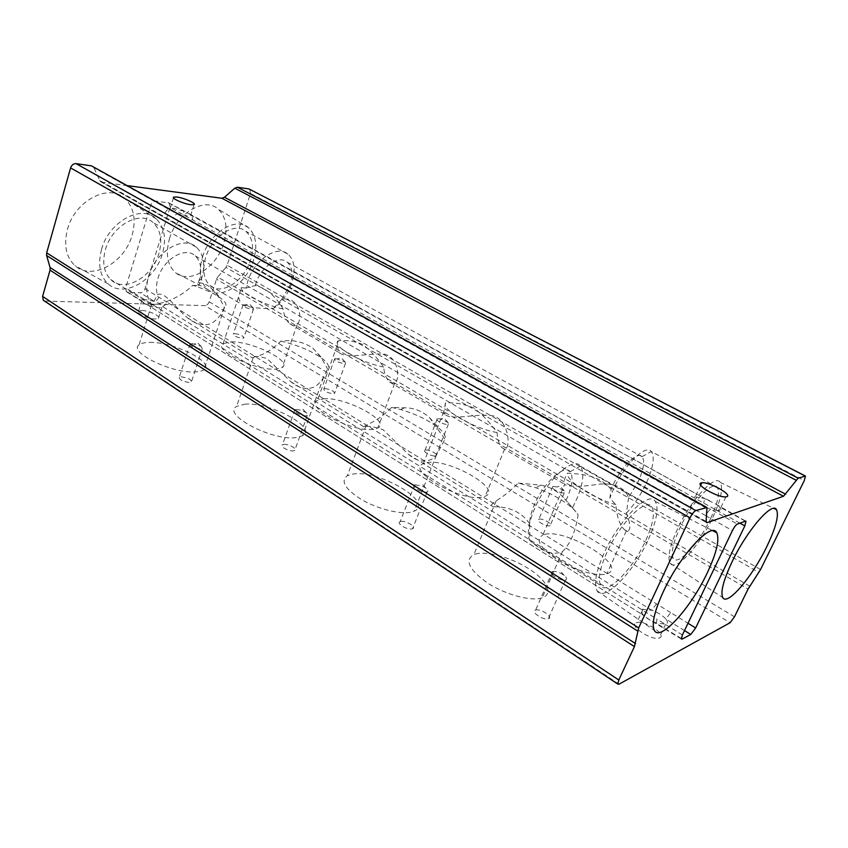 <?xml version="1.0" encoding="UTF-8"?>
<svg xmlns="http://www.w3.org/2000/svg" width="848" height="848" viewBox="0 0 848 848"><rect width="100%" height="100%" fill="white"/><g stroke="black" fill="none" stroke-linecap="round" stroke-linejoin="round"><path stroke-width="0.64" stroke-dasharray="4.24 3.18" d="M234.758 333.614C240.419 334.504 243.429 335.956 243.779 337.992L242.422 338.288C236.751 337.409 233.73 335.946 233.37 333.911L234.758 333.614M244.383 304.739L253.043 307.813L253.488 309.075L252.142 309.308C246.461 308.333 243.418 306.881 243.005 304.983L244.383 304.739M181.027 376.819C187.853 377.699 191.309 379.448 191.383 382.066L189.676 382.512C182.85 381.653 179.373 379.904 179.267 377.275L181.027 376.819M191.828 343.451L201.008 346.27L202.301 348.645L200.605 349.005C193.768 348.009 190.259 346.281 190.079 343.822L191.828 343.451M324.911 388.596C331.059 389.508 334.25 391.151 334.494 393.536L333.455 393.801C327.307 392.91 324.106 391.257 323.841 388.861L324.911 388.596M335.755 358.524L345.041 361.895L345.443 363.4L344.415 363.622C338.267 362.605 335.024 360.983 334.695 358.746L335.755 358.524M283.709 444.416C288.352 443.695 297.881 448.963 294.733 450.532L293.535 450.882C288.924 451.634 279.321 446.334 282.458 444.787L283.709 444.416M296.132 409.436L301.125 410.22L305.831 412.382C307.803 413.76 308.301 414.789 307.305 415.456L306.117 415.753C301.528 416.336 291.797 411.11 294.892 409.754L296.132 409.436M425.685 450.044C429.395 449.345 438.776 454.507 435.914 455.694L435.257 455.885C431.568 456.627 422.134 451.422 424.996 450.246L425.685 450.044M437.971 418.679L440.949 419.029L448.051 422.495L448.327 424.244L447.68 424.403C444.034 424.986 434.462 419.866 437.282 418.848L437.971 418.679M400.775 521.478C405.545 520.174 416.877 527.085 412.584 528.707L412.033 528.887C407.294 530.233 395.889 523.28 400.161 521.668L400.775 521.478M415.181 484.759L422.516 486.254L425.601 487.939C428.092 489.773 428.622 491.077 427.18 491.851L426.639 491.999C421.944 493.144 410.358 486.317 414.577 484.929L415.181 484.759M273.586 308.333L281.748 299.28C300.107 295.888 302.704 319.77 297.139 324.636C295.454 326.204 293.344 326.173 290.811 324.551L289.868 323.819C286.253 320.608 284.006 315.668 283.137 309.001C275.324 295.761 266.028 287.938 255.259 285.543L246.047 288.087L247.775 281.207C254.411 259.615 277.466 244.531 287.928 254.156C293.037 258.629 294.977 265.657 293.758 275.218L291.712 283.582C287.875 294.171 281.822 302.418 273.586 308.333C261.279 308.778 251.188 307.771 243.291 305.312L209.944 285.437C203.552 279.236 202.163 269.791 205.757 257.135C211.989 235.967 235.013 221.582 245.878 231.324C252.799 237.726 254.315 247.446 250.425 260.484C244.097 281.303 221.116 295.941 209.944 285.437M231.112 341.882C252.026 341.108 292.772 361.333 282.214 367.513L275.356 369.145C255.057 370.608 212.636 349.715 223.13 343.673L231.112 341.882M152.174 304.973L161.894 302.884C173.162 299.906 183.475 294.055 192.835 285.331C205.121 289.232 214.586 293.652 221.222 298.581C226.109 302.45 227.211 305.344 224.54 307.252L224.296 307.4C221.286 315.117 216.781 320.533 210.781 323.65C203.085 326.194 195.284 324.222 187.387 317.735C175.971 308.428 164.894 290.917 157.368 294.648L152.174 304.973C146.418 297.849 145.262 288.15 148.697 275.854C155.597 251.146 183.963 234.843 196.524 247.309C203.859 254.58 205.534 265.042 201.538 278.706L198.633 285.85L198.252 282.691L199.121 280.275C202.206 269.675 200.934 261.555 195.305 255.926C185.521 246.132 163.441 258.905 158.035 278.123C156.202 284.218 155.979 289.73 157.368 294.648M149.524 342.401C173.31 341.596 215.286 362.372 204.018 369.686C202.237 371.021 199.238 371.774 194.998 371.943C171.911 373.544 128.006 352.1 139.072 344.892C141.012 343.281 144.499 342.454 149.524 342.401M323.48 398.814C344.839 396.493 391.617 421.265 377.826 427.996L373.003 429.332C352.312 432.501 303.732 406.881 317.438 400.394L323.48 398.814M339.931 353.245C348.825 358.874 370.322 352.726 384.844 354.199C399.8 358.821 399.684 380.667 394.627 383.476L389.656 382.098C386.317 378.982 384.314 373.957 383.667 367.046C377.286 357.888 370.364 350.383 362.87 344.521C354.125 341.108 345.899 339.868 338.204 340.801L337.186 345.486L339.105 352.577L339.931 353.245M280.773 341.14L281.186 341.235C298.697 345.359 312.721 351.401 323.258 359.361C328.229 363.527 329.66 366.781 327.572 369.103L323.607 377.19C321.106 381.642 317.968 384.918 314.173 387.006C306.594 390.101 298.761 388.289 290.663 381.579L267.109 358.619C258.672 355.969 253.679 355.683 252.121 357.75L261.587 354.793C268.35 351.92 274.752 347.373 280.773 341.14L281.483 341.129C293.048 339.507 303.467 341.829 312.742 348.093C318.827 354.22 323.766 361.227 327.572 369.103M244.701 404.21C269.42 401.613 317.936 427.593 302.588 435.713L296.079 437.579C272.134 441.193 221.551 414.333 236.603 406.436L244.701 404.21M427.032 462.626C448.497 458.153 503.14 489.158 485.236 496.25L482.819 497.013C462.065 502.578 405.514 470.428 423.311 463.729L427.032 462.626M445.741 415.043C454.263 420.608 478.632 412.478 495.02 416.262C510.432 424.636 510.189 449.154 504.624 449.122L502.069 447.744C499.101 444.765 497.437 439.699 497.055 432.533C490.059 422.664 482.311 414.449 473.82 407.92C463.951 403.977 454.57 402.291 445.677 402.864L443.748 411.662L445.741 415.043M391.649 407.4L400.638 409.542C417.258 414.524 430.339 421.043 439.868 429.099C444.363 433.233 446.059 436.614 444.977 439.264L436.391 455.122L431.855 459.118C424.519 462.891 416.718 461.312 408.45 454.38L383.126 429.745C373.396 426.48 367.152 425.611 364.375 427.138C362.944 427.318 363.548 426.756 366.156 425.452L371.89 422.368C378.579 418.997 385.172 414.004 391.649 407.4L404.369 407.824C413.707 407.729 422.081 410.983 429.491 417.587L444.977 439.264M352.439 474.18C377.826 468.997 435.056 502.44 414.28 511.1L410.951 512.171C400.033 514.588 377.572 508.948 361.63 499.652C344.977 489.042 340.218 481.07 347.341 475.739L352.439 474.18M539.042 519.177C542.688 518.001 553.733 524.509 550.066 525.707L549.864 525.781C546.239 527 535.13 520.449 538.798 519.262L539.042 519.177M553.066 486.423L557.094 486.943L564.196 490.875L564.047 492.889C560.475 493.939 549.207 487.494 552.811 486.498L553.066 486.423M535.47 610.136L535.607 610.094C540.399 608.196 553.564 616.962 548.486 618.711L548.274 618.786C543.367 620.641 530.276 611.758 535.47 610.136M552.355 571.531L552.493 571.488C554.815 571.054 557.867 571.817 561.641 573.778L564.206 575.463C566.782 577.636 567.259 579.131 565.616 579.926L565.415 579.99C560.56 581.601 547.214 572.919 552.355 571.531M628.612 497.734L626.386 513.093C631.029 525.039 631.06 531.049 626.481 531.124L624.351 529.587C619.57 524.764 616.75 516.453 615.892 504.645L609.829 498.274L611.122 489.444L612.235 486.826C620.471 467.587 637.473 450.648 642.063 456.648L642.137 456.733C644.925 460.803 643.78 468.732 638.692 480.53L628.612 497.734C624.139 484.992 608.747 482.395 595.964 484.611C581.315 486.773 571.117 486.869 565.351 484.908L564.704 484.261L542.847 535.024L543.918 534.664C564.641 527.255 629.237 566.21 607.242 573.693L606.924 573.81C597.988 577 574.849 570.598 557.889 560.115C540.081 548.105 535.067 539.741 542.847 535.024M529.608 523.64C517.015 505.62 497.808 507.03 493.112 506.712C489.9 506.415 490.907 504.486 496.144 500.924L497.988 499.642C504.518 495.635 511.302 490.112 518.319 483.084L536 487.801C552.79 494.013 565.658 501.507 574.615 510.284L578.103 514.736C575.654 531.102 570.63 543.208 563.03 551.062L562.489 551.423C554.115 555.419 544.374 552.716 533.275 543.314L529.852 540.632L529.608 523.64C529.64 518.616 531.155 512.531 534.155 505.387C543.25 483.063 564.408 463.655 570.089 471.721L570.195 471.848C573.396 476.65 572.432 485.204 567.323 497.5L566.04 500.331L572.495 507.782L576.619 499.271C583.276 483.392 584.548 472.368 580.456 466.188L580.424 466.156C573.396 455.567 546.027 480.625 534.187 509.616C528.304 524.032 526.862 534.367 529.852 540.632M475.399 554.03C486.89 550.744 511.355 557.581 528.898 568.828C546.578 580.021 553.638 593.632 542.635 597.681L542.179 597.84C531.367 601.667 505.641 594.766 487.642 583.064C468.923 569.644 464.344 560.125 473.915 554.528L475.399 554.03M745.339 521.138L718.998 506.606C721.224 508.736 721.553 510.114 719.984 510.74L710.741 509.266C704.243 506.881 699.187 504.072 695.572 500.85C693.431 498.719 693.187 497.384 694.841 496.822L703.999 498.327L715.532 503.956L719.666 506.754L718.638 511.386L170.045 207.378L169.218 203.075L155.629 201.05C153.435 201.061 151.813 202.407 150.785 205.099L125.695 287.854L126.341 291.659L127.9 292.274L140.323 292.751C142.464 292.581 144.033 291.214 145.019 288.67L170.045 207.378M684.495 630.573L665.86 618.998C662.532 615.362 657.804 612.426 651.656 610.189L642.487 609.299C640.728 610.189 640.791 611.864 642.689 614.312C645.943 617.991 650.723 620.98 657.041 623.291L666.284 624.128C667.98 623.163 667.832 621.457 665.86 618.998L670.726 612.627L688.004 623.269M636.191 622.835L636.774 622.612C644.363 619.835 667.047 634.622 659.818 637.77L659.055 638.056C651.116 640.738 628.58 625.612 636.191 622.835M189.051 213.558L704.688 498.486L190.768 215.127L190.546 215.816L187.482 216.007L178.462 213.728C173.564 211.915 170.745 210.357 169.992 209.032L170.215 208.385L173.395 208.205L185.224 211.608L191.955 215.615L192.74 219.95M656.532 603.882L651.656 610.189L162.18 306.329C161.48 304.697 158.777 303.022 154.082 301.294L145.231 299.429L141.987 300.054L141.701 300.913C142.326 302.535 145.04 304.231 149.831 305.99L158.767 307.856L161.894 307.252L162.18 306.329C164.311 306.117 165.89 304.729 166.908 302.153L670.726 612.627M141.817 310.495C148.835 310.474 161.279 316.336 158.417 318.339L155.279 319.007C148.326 319.092 135.701 313.166 138.553 311.174L141.817 310.495M281.748 299.28L290.111 285.045L291.701 278.504C292.645 271.106 291.15 265.668 287.239 262.202C279.087 254.654 261.152 266.452 255.948 283.253L255.259 285.543M169.483 238.648C176.691 213.166 204.962 196.598 218.095 209.064C226.246 216.95 228.112 228.419 223.713 243.503C216.526 267.745 189.592 284.748 175.621 272.738C167.374 265.36 165.328 253.997 169.483 238.648M202.534 256.891C209.7 232.416 236.475 216.113 248.623 227.826C256.16 235.225 257.739 246.185 253.361 260.696C246.238 284.048 220.639 300.722 207.728 289.422C200.117 282.469 198.39 271.636 202.534 256.891M67.437 229.511C74.825 200.393 109.572 182.797 125.154 198.803C133.963 207.739 136.274 219.908 132.087 235.299C124.688 262.848 91.679 281.207 74.921 265.583C66.049 257.167 63.558 245.146 67.437 229.511M101.559 249.323C108.968 221.328 141.923 203.902 156.382 218.985C164.565 227.412 166.568 239.041 162.381 253.881C155.004 280.455 123.585 298.549 108.046 283.794C99.841 275.844 97.668 264.364 101.559 249.323M105.438 249.619C111.862 225.451 140.121 210.007 153.106 222.558C160.685 229.882 162.615 240.238 158.883 253.626C152.322 277.37 124.031 293.196 110.643 279.501C103.806 272.431 102.078 262.467 105.438 249.619M712.861 517.333C720.948 499.695 723.397 488.035 720.206 482.353C715.129 473.756 690.505 500.214 677.308 529.396C669.57 546.727 667.228 558.037 670.28 563.348C675.771 572.124 699.96 545.423 712.861 517.333M710.836 518.022C717.938 502.504 720.069 492.264 717.249 487.314C712.733 479.83 691.162 503.076 679.598 528.622C672.803 543.822 670.726 553.776 673.386 558.482C678.146 566.263 699.462 542.805 710.836 518.022M626.386 513.093C634.304 504.73 641.099 494.426 646.759 482.183C653.363 466.972 654.879 456.754 651.317 451.507L651.296 451.486C645.614 443.61 623.64 465.478 612.934 490.43L609.829 498.274M648.487 539.169C656.702 520.714 658.96 508.122 655.25 501.401C648.974 489.773 618.298 520.396 603.532 554.422C595.794 572.389 593.653 584.516 597.098 590.812C603.967 602.864 634.103 571.711 648.487 539.169M645.943 540.038C653.151 523.788 655.122 512.743 651.836 506.881C646.25 496.748 619.379 523.672 606.447 553.437C599.642 569.199 597.745 579.862 600.755 585.438C606.702 596.112 633.255 568.754 645.943 540.038M619.019 684.188L45.315 301.093L204.909 305.63L730.128 622.708M760.571 569.506L227.116 265.233L250.51 193.482L804.275 480.583M227.116 265.233L225.897 267.406L758.918 572.389M749.738 586.191L217.724 277.052L225.897 267.406M217.724 277.052L216.505 279.225L748.074 589.074M734.474 616.793L209.191 301.782L216.505 279.225M209.191 301.782C208.237 304.167 206.806 305.45 204.909 305.63M45.315 301.093L44.223 300.87M93.036 166.547L93.958 167.777L707.105 508.609M706.119 521.435L99.672 180.444L93.958 167.777M99.672 180.444L100.541 181.62L706.151 522.135M127.433 185.648L102.036 182.267M249.778 189.274L250.51 193.482M145.019 288.67L166.908 302.153M150.785 205.099L173.596 217.862C174.656 215.148 176.278 213.77 178.462 213.728L695.572 500.85C693.971 501.613 692.297 503.723 690.569 507.168L705.748 515.658C707.497 512.203 709.161 510.072 710.741 509.266L737.389 524.064M681.283 638.449L656.14 623.195L657.041 619.178L125.695 287.854M572.495 507.782L578.103 514.736M192.835 285.331L198.633 285.85M246.047 288.087L241.182 287.61L238.5 297.298L240.715 303.563M611.122 489.444C599.441 474.827 580.986 474.127 567.418 473.163C564.408 478.505 563.496 482.215 564.704 484.261M518.319 483.084L540.685 485.162C549.864 486.635 557.846 491.162 564.63 498.741L566.04 500.331M198.252 282.691C202.693 282.946 206.785 284.557 210.548 287.536C216.367 293.185 220.946 299.81 224.296 307.4M615.892 504.645C592.317 498.062 565.605 480.403 567.418 473.163M497.055 432.533C473.502 428.569 440.568 409.255 445.677 402.864M383.667 367.046C360.177 362.531 331.144 345.507 338.204 340.801M283.137 309.001C263.601 304.835 240.27 292.836 241.182 287.61M165.137 213.124C166.187 210.421 167.809 209.053 169.992 209.032L155.629 201.05M168.01 202.577L183.528 210.972L184.323 215.286M709.564 500.627L704.688 498.486L703.734 503.118M158.788 297.16C157.792 299.726 156.212 301.104 154.082 301.294L140.323 292.751M127.9 292.274L141.701 300.913L140.153 300.298L139.538 296.482M140.164 300.309L641.756 614.206L148.294 305.397L147.69 301.57M681.379 639L649.769 619.909L641.756 614.206L642.614 610.178M739.88 523.152L718.638 511.386M173.596 217.862L690.569 507.168M705.748 515.658L732.418 530.583M682.386 634.982L657.041 619.178M253.488 309.075L243.779 337.992M253.043 307.813L249.301 303.891L245.432 304.845M202.301 348.645L191.383 382.066M201.008 346.27L197.383 342.603L194.764 343.8M345.443 363.4L334.494 393.536M345.041 361.895L341.256 357.803L337.716 358.725M307.305 415.456L294.733 450.532M305.831 412.382L302.46 408.789L301.125 410.22M448.327 424.244L435.914 455.694M448.051 422.495L444.151 418.128L440.949 419.029M427.18 491.851L412.584 528.707M425.601 487.939L422.463 484.378L422.516 486.254M297.139 324.636L282.214 367.513M224.54 307.252L204.018 369.686M394.627 383.476L377.826 427.996M323.607 377.19L302.588 435.713M504.624 449.122L485.236 496.25M436.391 455.122L414.28 511.1M564.259 492.826L550.066 525.707M564.196 490.875L560.072 486.095L557.094 486.943M552.493 571.488L535.607 610.094M564.206 575.463L560.804 571.52L561.641 573.778M700.724 485.257L695.392 496.705M643.07 609.087L636.774 622.612M194.065 204.612L190.546 215.816M161.894 307.252L158.417 318.339M195.305 255.926L570.195 471.848M287.239 262.202L642.137 456.733M248.623 227.826L218.095 209.064M287.928 254.156L245.878 231.324M291.701 278.504L293.758 275.218M156.382 218.985L125.154 198.803M196.524 247.309L153.106 222.558M199.036 280.54L201.432 279.045M720.206 482.353L773.874 508.408M642.063 456.648L651.296 451.486L717.249 487.314M655.25 501.401L712.755 530.721M580.456 466.188L651.836 506.881M570.089 471.721L580.424 466.156M533.275 543.314L600.755 585.438M597.098 590.812L654.327 630.371M624.351 529.587L673.386 558.482M670.28 563.348L722.803 597.617M151.389 304.93L110.643 279.501M108.046 283.794L74.921 265.583M207.728 289.422L175.621 272.738M289.868 323.819L339.105 352.577M389.656 382.098L445.03 414.428M502.069 447.744L564.789 484.367M187.387 317.735L252.121 357.75M290.663 381.579L364.375 427.138M408.45 454.38L493.112 506.712M141.987 300.054L138.553 311.174M173.48 197.796L170.215 208.385M665.521 624.404L659.055 638.056M725.899 496.854L719.252 510.888M496.144 500.924L473.915 554.528M562.489 551.423L542.179 597.84M540.685 485.162L536 487.801M564.62 498.741L574.615 510.284M626.259 531.028L606.924 573.81M565.415 579.99L548.274 618.786M552.811 486.498L538.798 519.262M366.156 425.452L347.341 475.739M404.369 407.824L400.638 409.542M429.491 417.587L439.868 429.099M443.748 411.662L423.311 463.729M253.096 357.92L236.603 406.436M312.742 348.093L323.258 359.361M337.186 345.486L317.438 400.394M151.453 305.057L139.072 344.892M210.548 287.536L221.222 298.581M238.5 297.298L223.13 343.673M414.577 484.929L400.161 521.668M437.282 418.848L424.996 450.246M294.892 409.754L282.458 444.787M334.695 358.746L323.841 388.861M190.079 343.822L179.267 377.275M243.005 304.983L233.37 333.911M169.218 203.075L185.224 211.608M715.532 503.956L745.646 521.085M126.341 291.659L140.153 300.298M100.541 181.62L706.278 522.474"/><path stroke-width="1.27" d="M701.307 482.915L701.858 482.819C708.992 481.516 733.329 495.094 726.619 496.716L725.899 496.854C718.404 498.052 694.141 484.219 701.307 482.915M176.85 197.022C183.825 197.796 196.715 203.467 194.065 204.612L191.012 204.739C184.111 204.029 171.02 198.284 173.67 197.149L176.85 197.022M766.804 546.61C775.835 527.721 779.079 515.414 776.524 509.69C772.433 501.03 746.918 530.392 732.068 561.821C723.365 580.445 720.281 592.381 722.803 597.617C727.414 606.214 752.399 576.672 766.804 546.61M707.38 572.633C716.613 552.822 719.74 539.54 716.74 532.756C711.716 520.969 679.926 555.249 663.168 591.978C654.402 611.344 651.455 624.139 654.327 630.371C660.094 642.243 691.194 607.486 707.38 572.633M681.283 638.449L682.237 639.053L690.781 634.474L684.495 630.573M745.646 521.085L737.389 524.064C735.863 524.912 734.209 527.085 732.418 530.583L682.386 634.982L681.379 639L682.237 639.053M619.019 684.188L730.128 622.708L734.474 616.793L748.074 589.074L760.571 569.506L804.275 480.583L805.483 476.078L798.148 478.177L783.488 496.271L707.084 522.665L706.119 521.435L706.935 507.507L695.763 510.581C693.929 511.492 692.021 513.92 690.039 517.852L638.682 627.891L634.431 646.589L618.796 680.011L617.842 684.113L619.019 684.188M688.004 623.269L695.646 627.976L744.83 525.898L739.88 523.152M695.646 627.976L690.781 634.474M745.975 521.266L744.83 525.898M44.223 300.87L43.301 300.256L42.601 296.408L618.796 680.011M634.431 646.589L50.032 270.183L42.601 296.408M50.032 270.183L50.085 267.576L635.491 643.547M637.611 631.007L46.629 255.513L50.085 267.576M46.629 255.513L46.682 252.863L638.682 627.891M690.039 517.852L70.585 167.925L46.682 252.863M70.585 167.925C71.667 165 73.49 163.558 76.034 163.622L695.763 510.581M706.119 507.305L91.542 165.89L76.034 163.622M91.542 165.89L706.458 507.242M783.488 496.271L221.869 198.252L127.433 185.648M221.869 198.252L224.487 197.266L785.63 494.204M796.06 480.191L234.769 188.192L224.487 197.266M234.769 188.192L237.355 187.228L798.148 478.177M805.059 475.982L248.92 188.924L237.355 187.228M248.92 188.924L805.24 475.961M706.151 522.135L707.084 522.665M701.858 482.819L700.724 485.257M773.874 508.408L776.524 509.69M712.755 530.721L716.74 532.756M173.67 197.149L173.48 197.796M617.842 684.113L43.301 300.256"/></g></svg>
